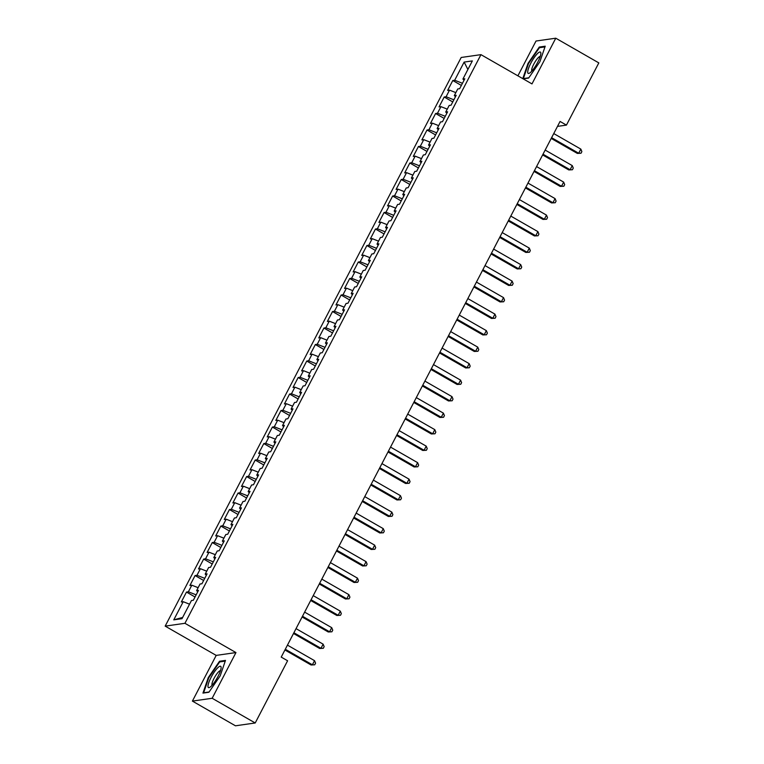 <?xml version="1.0" encoding="UTF-8"?>
<svg xmlns="http://www.w3.org/2000/svg" width="764" height="764" viewBox="0 0 764 764"><rect width="100%" height="100%" fill="white"/><g stroke="black" fill="none" stroke-linecap="round" stroke-linejoin="round"><path stroke-width="1.15" d="M192.404 701.104L212.163 698.277L235.952 652.571L216.193 655.397L192.404 701.104L235.455 725.8L255.214 722.973L287.598 660.764L281.219 657.107L560.06 121.447L566.439 125.105L598.823 62.896L555.772 38.2L536.013 41.027L517.896 75.837M216.193 655.397L165.177 626.127L461.198 57.472L480.957 54.645L184.936 623.3L165.177 626.127M467.902 69.476L464.13 62.085L454.685 80.239L452.785 80.516L447.628 90.41L449.528 90.142L446.09 96.741L444.199 97.018L439.042 106.912L440.933 106.645L437.505 113.244L435.604 113.511L430.447 123.415L432.348 123.147L428.91 129.746L427.019 130.014L421.862 139.917L423.753 139.65L420.324 146.249L418.424 146.516L413.267 156.419L415.167 156.152L411.729 162.751L409.829 163.018L404.681 172.922L406.572 172.654L403.134 179.253L401.243 179.521L396.086 189.424L397.987 189.157L394.549 195.756L392.648 196.023L387.501 205.927L389.392 205.659L385.954 212.258L384.063 212.526L378.906 222.429L380.806 222.162L377.368 228.761L375.468 229.028L370.32 238.931L372.211 238.664L368.773 245.263L366.882 245.531L361.725 255.434L363.626 255.166L360.188 261.766L358.287 262.033L353.14 271.936L355.031 271.659L351.593 278.268L349.702 278.535L344.545 288.439L346.445 288.162L343.007 294.77L341.107 295.038L335.959 304.941L337.85 304.664L334.412 311.273L332.521 311.54L327.364 321.443L329.265 321.166L325.827 327.775L323.926 328.042L318.779 337.946L320.67 337.669L317.232 344.277L315.341 344.545L310.184 354.448L312.084 354.171L308.646 360.77L306.746 361.047L301.599 370.951L303.489 370.674L300.051 377.273L298.161 377.55L293.004 387.453L294.904 387.176L291.466 393.775L289.566 394.052L284.418 403.955L286.309 403.678L282.871 410.278L280.98 410.554L275.823 420.458L277.724 420.181L274.286 426.78L272.385 427.057L267.228 436.951L269.129 436.683L265.691 443.282L263.8 443.559L258.643 453.453L260.534 453.186L257.105 459.785L255.205 460.062L250.048 469.956L251.948 469.688L248.51 476.287L246.619 476.564L241.462 486.458L243.353 486.19L239.925 492.79L238.024 493.066L232.867 502.96L234.768 502.693L231.33 509.292L229.439 509.559L224.282 519.463L226.173 519.195L222.744 525.794L220.844 526.062L215.687 535.965L217.587 535.698L214.149 542.297L212.258 542.564L207.101 552.467L208.992 552.2L205.564 558.799L203.663 559.067L198.506 568.97L200.407 568.702L196.969 575.302L195.078 575.569L189.921 585.472L191.812 585.205L188.383 591.804L186.483 592.071L181.326 601.975L183.226 601.707L189.539 604.19M464.13 62.085L472.353 60.91L462.908 79.064L464.082 80.172M182.644 617.446L173.772 619.852L181.994 618.678L191.449 600.533L193.34 600.256L198.497 590.352L196.606 590.629L200.034 584.03L201.935 583.753L207.092 573.85L205.191 574.127L208.629 567.528L210.53 567.251L215.677 557.348L213.786 557.624L217.224 551.025L219.115 550.749L224.272 540.845L222.372 541.122L225.81 534.523L227.71 534.246L232.858 524.352L230.967 524.62L234.405 518.021L236.296 517.744L241.453 507.85L239.552 508.117L242.99 501.518L244.891 501.241L250.038 491.347L248.147 491.615L251.585 485.016L253.476 484.739L258.633 474.845L256.733 475.112L260.171 468.513L262.071 468.236L267.219 458.343L265.328 458.61L268.766 452.011L270.657 451.744L275.814 441.84L273.913 442.108L277.351 435.509L279.252 435.241L284.399 425.338L282.508 425.605L285.946 419.006L287.837 418.739L292.994 408.836L291.094 409.103L294.532 402.504L296.432 402.236L301.579 392.333L299.689 392.601L303.127 386.001L305.017 385.734L310.174 375.831L308.274 376.098L311.712 369.499L313.612 369.232L318.76 359.328L316.869 359.596L320.307 352.997L322.198 352.729L327.355 342.826L325.454 343.093L328.892 336.494L330.793 336.227L335.94 326.323L334.049 326.591L337.487 319.992L339.378 319.724L344.535 309.821L342.635 310.088L346.073 303.489L347.973 303.222L353.13 293.319L351.23 293.596L354.668 286.987L356.559 286.72L361.716 276.816L359.825 277.093L363.253 270.485L365.154 270.217L370.311 260.314L368.41 260.591L371.848 253.982L373.739 253.715L378.896 243.811L377.005 244.088L380.434 237.48L382.334 237.212L387.491 227.309L385.591 227.586L389.029 220.977L390.92 220.71L396.077 210.807L394.186 211.084L397.614 204.485L399.515 204.208L404.672 194.304L402.771 194.581L406.209 187.982L408.1 187.705L413.257 177.802L411.366 178.079L414.795 171.48L416.695 171.203L421.852 161.299L419.952 161.576L423.39 154.977L425.281 154.7L430.438 144.807L428.547 145.074L431.975 138.475L433.876 138.198L439.033 128.304L437.132 128.572L440.57 121.973L442.461 121.696L447.618 111.802L445.727 112.069L449.165 105.47L451.056 105.193L456.213 95.299L454.313 95.567L457.751 88.968L459.651 88.691L464.798 78.797L462.908 79.064M173.772 619.852L183.226 601.707M188.383 591.804L196.147 594.86M191.812 585.205L198.134 587.688M196.969 575.302L204.742 578.358M200.407 568.702L206.719 571.186M196.606 590.629L197.78 591.728M205.564 558.799L213.328 561.865M208.992 552.2L215.314 554.683M205.191 574.127L206.375 575.225M214.149 542.297L221.923 545.362M217.587 535.698L223.9 538.181M213.786 557.624L214.961 558.723M222.744 525.794L230.518 528.86M226.173 519.195L232.495 521.678M222.372 541.122L223.556 542.22M231.33 509.292L239.103 512.357M234.768 502.693L241.08 505.176M230.967 524.62L232.141 525.718M239.925 492.79L247.698 495.855M243.353 486.19L249.675 488.673M239.552 508.117L240.736 509.216M248.51 476.287L256.284 479.353M251.948 469.688L258.261 472.171M248.147 491.615L249.322 492.723M257.105 459.785L264.879 462.85M260.534 453.186L266.856 455.678M256.733 475.112L257.917 476.22M265.691 443.282L273.464 446.348M269.129 436.683L275.441 439.176M265.328 458.61L266.502 459.718M274.286 426.78L282.059 429.846M277.724 420.181L284.036 422.673M273.913 442.108L275.097 443.216M282.871 410.278L290.645 413.343M286.309 403.678L292.622 406.171M282.508 425.605L283.683 426.713M291.466 393.775L299.24 396.841M294.904 387.176L301.217 389.669M291.094 409.103L292.278 410.211M300.051 377.273L307.825 380.338M303.489 370.674L309.812 373.166M299.689 392.601L300.863 393.708M308.646 360.77L316.42 363.836M312.084 354.171L318.397 356.664M308.274 376.098L309.458 377.206M317.232 344.277L325.006 347.333M320.67 337.669L326.992 340.161M316.869 359.596L318.053 360.703M325.827 327.775L333.601 330.831M329.265 321.166L335.577 323.659M325.454 343.093L326.639 344.201M334.412 311.273L342.186 314.329M337.85 304.664L344.172 307.157M334.049 326.591L335.234 327.699M343.007 294.77L350.781 297.826M346.445 288.162L352.758 290.654M342.635 310.088L343.819 311.196M351.593 278.268L359.366 281.324M355.031 271.659L361.353 274.152M351.23 293.596L352.414 294.694M360.188 261.766L367.962 264.822M363.626 255.166L369.938 257.649M359.825 277.093L361 278.192M368.773 245.263L376.547 248.319M372.211 238.664L378.533 241.147M368.41 260.591L369.595 261.689M377.368 228.761L385.142 231.817M380.806 222.162L387.119 224.645M377.005 244.088L378.18 245.187M385.954 212.258L393.727 215.314M389.392 205.659L395.714 208.142M385.591 227.586L386.775 228.684M394.549 195.756L402.322 198.812M397.987 189.157L404.299 191.64M394.186 211.084L395.36 212.182M403.134 179.253L410.908 182.309M406.572 172.654L412.894 175.137M402.771 194.581L403.955 195.679M411.729 162.751L419.503 165.817M415.167 156.152L421.48 158.635M411.366 178.079L412.541 179.177M420.324 146.249L428.088 149.314M423.753 139.65L430.075 142.133M419.952 161.576L421.136 162.675M428.91 129.746L436.683 132.812M432.348 123.147L438.66 125.63M428.547 145.074L429.721 146.172M437.505 113.244L445.269 116.309M440.933 106.645L447.255 109.128M437.132 128.572L438.316 129.67M446.09 96.741L453.864 99.807M449.528 90.142L455.841 92.625M445.727 112.069L446.902 113.167M454.685 80.239L462.459 83.305M454.313 95.567L455.497 96.675M212.163 698.277L255.214 722.973M480.957 54.645L531.983 83.906L555.772 38.2M235.952 652.571L184.936 623.3M557.491 126.385L566.439 125.105M523.139 78.835L528.64 78.052L539.909 61.703L545.219 46.203L539.269 47.053L528.01 63.402L522.786 78.635M225.485 660.402L219.535 661.252L208.266 677.601L202.957 693.101L208.906 692.251L220.175 675.901L225.485 660.402M452.785 80.516L461.351 85.425M444.199 97.018L452.756 101.927M435.604 113.511L444.171 118.43M427.019 130.014L435.575 134.932M418.424 146.516L426.99 151.434M409.829 163.018L418.395 167.937M401.243 179.521L409.81 184.439M392.648 196.023L401.215 200.942M384.063 212.526L392.629 217.444M375.468 229.028L384.034 233.946M366.882 245.531L375.449 250.449M358.287 262.033L366.854 266.942M349.702 278.535L358.268 283.444M341.107 295.038L349.673 299.946M332.521 311.54L341.088 316.449M323.926 328.042L332.493 332.951M315.341 344.545L323.907 349.454M306.746 361.047L315.312 365.956M298.161 377.55L306.717 382.458M289.566 394.052L298.132 398.961M280.98 410.554L289.537 415.463M272.385 427.057L280.951 431.966M263.8 443.559L272.356 448.468M255.205 460.062L263.771 464.97M246.619 476.564L255.176 481.473M238.024 493.066L246.591 497.975M229.439 509.559L237.996 514.478M220.844 526.062L229.41 530.98M212.258 542.564L220.815 547.482M203.663 559.067L212.23 563.985M195.078 575.569L203.635 580.487M186.483 592.071L195.049 596.99M540.224 47.597L539.269 47.053M220.49 661.805L219.535 661.252M551.226 138.427L577.364 153.421L578.692 153.23L551.608 137.692M580.841 149.104L581.872 151.597L581.012 153.239L578.692 153.23L580.841 149.104L553.757 133.566M581.012 153.239L577.364 153.421M542.631 154.93L568.769 169.923L570.106 169.732L543.013 154.194M572.255 165.607L573.277 168.09L572.417 169.742L570.106 169.732L572.255 165.607L545.162 150.069M572.417 169.742L568.769 169.923M534.046 171.432L560.184 186.426L561.511 186.235L534.428 170.697M563.66 182.109L564.691 184.592L563.832 186.244L561.511 186.235L563.66 182.109L536.576 166.571M563.832 186.244L560.184 186.426M531.171 71.778A12.272 2.808 -60.2 0 0 540.845 53.575A12.272 2.808 -60.2 0 0 537.379 53.69A12.272 2.808 -60.2 0 0 528.965 67.203A12.272 2.808 -60.2 0 0 529.691 73.029A12.272 2.808 -60.2 0 0 531.171 71.778M540.224 56.479A8.404 1.92 -60.2 0 0 538.286 57.625A8.404 1.92 -60.2 0 0 533.272 65.179A8.404 1.92 -60.2 0 0 531.878 71.023M528.812 77.794L523.359 78.577L528.507 63.555L539.422 47.712L544.971 46.919M211.437 685.976A12.272 2.808 -60.2 0 0 221.111 667.784A12.272 2.808 -60.2 0 0 217.644 667.898A12.272 2.808 -60.2 0 0 209.231 681.402A12.272 2.808 -60.2 0 0 209.957 687.228A12.272 2.808 -60.2 0 0 211.437 685.976M220.49 670.687A8.404 1.92 -60.2 0 0 218.552 671.833A8.404 1.92 -60.2 0 0 213.538 679.387A8.404 1.92 -60.2 0 0 212.144 685.232M209.078 692.003L203.625 692.776L208.773 677.764L219.688 661.92L225.237 661.127M525.451 187.934L551.589 202.928L552.926 202.737L525.833 187.199M555.075 198.611L556.096 201.094L555.237 202.746L552.926 202.737L555.075 198.611L527.981 183.073M555.237 202.746L551.589 202.928M516.865 204.437L543.003 219.43L544.331 219.239L517.247 203.702M546.48 215.114L547.511 217.597L546.652 219.249L544.331 219.239L546.48 215.114L519.396 199.576M546.652 219.249L543.003 219.43M508.27 220.939L534.408 235.933L535.745 235.742L508.652 220.204M537.894 231.616L538.916 234.099L538.057 235.751L535.745 235.742L537.894 231.616L510.801 216.078M538.057 235.751L534.408 235.933M499.685 237.442L525.823 252.435L527.15 252.244L500.067 236.706M529.299 248.119L530.331 250.602L529.471 252.254L527.15 252.244L529.299 248.119L502.215 232.581M529.471 252.254L525.823 252.435M491.09 253.944L517.228 268.938L518.565 268.747L491.472 253.209M520.714 264.621L521.736 267.104L520.876 268.756L518.565 268.747L520.714 264.621L493.62 249.083M520.876 268.756L517.228 268.938M482.504 270.446L508.633 285.44L509.97 285.249L482.886 269.711M512.119 281.123L513.15 283.606L512.291 285.258L509.97 285.249L512.119 281.123L485.035 265.586M512.291 285.258L508.633 285.44M473.909 286.949L500.048 301.942L501.385 301.751L474.291 286.213M503.533 297.626L504.555 300.109L503.696 301.761L501.385 301.751L503.533 297.626L476.44 282.088M503.696 301.761L500.048 301.942M465.314 303.451L491.453 318.445L492.79 318.254L465.706 302.716M494.938 314.128L495.97 316.611L495.11 318.263L492.79 318.254L494.938 314.128L467.854 298.59M495.11 318.263L491.453 318.445M456.729 319.954L482.867 334.947L484.204 334.756L457.111 319.218M486.353 330.631L487.375 333.114L486.515 334.766L484.204 334.756L486.353 330.631L459.259 315.093M486.515 334.766L482.867 334.947M448.134 336.456L474.272 351.45L475.609 351.259L448.525 335.721M477.758 347.133L478.789 349.616L477.93 351.268L475.609 351.259L477.758 347.133L450.664 331.595M477.93 351.268L474.272 351.45M439.548 352.958L465.687 367.952L467.024 367.761L439.93 352.223M469.172 363.635L470.194 366.118L469.335 367.771L467.024 367.761L469.172 363.635L442.079 348.097M469.335 367.771L465.687 367.952M430.953 369.461L457.092 384.454L458.429 384.263L431.345 368.726M460.577 380.138L461.609 382.621L460.749 384.273L458.429 384.263L460.577 380.138L433.484 364.6M460.749 384.273L457.092 384.454M422.368 385.963L448.506 400.957L449.843 400.766L422.75 385.228M451.992 396.64L453.014 399.123L452.154 400.775L449.843 400.766L451.992 396.64L424.899 381.102M452.154 400.775L448.506 400.957M413.773 402.466L439.911 417.459L441.248 417.268L414.164 401.73M443.397 413.143L444.428 415.626L443.569 417.278L441.248 417.268L443.397 413.143L416.304 397.605M443.569 417.278L439.911 417.459M405.187 418.968L431.326 433.962L432.663 433.771L405.569 418.233M434.802 429.645L435.833 432.128L434.974 433.78L432.663 433.771L434.802 429.645L407.718 414.107M434.974 433.78L431.326 433.962M396.592 435.47L422.731 450.464L424.068 450.273L396.984 434.735M426.216 446.147L427.248 448.63L426.388 450.282L424.068 450.273L426.216 446.147L399.123 430.609M426.388 450.282L422.731 450.464M388.007 451.973L414.145 466.966L415.482 466.775L388.389 451.228M417.621 462.65L418.653 465.133L417.793 466.775L415.482 466.775L417.621 462.65L390.538 447.102M417.793 466.775L414.145 466.966M379.412 468.475L405.55 483.469L406.887 483.278L379.794 467.73M409.036 479.152L410.067 481.635L409.208 483.278L406.887 483.278L409.036 479.152L381.943 463.605M409.208 483.278L405.55 483.469M370.827 484.978L396.965 499.962L398.302 499.78L371.208 484.233M400.441 495.655L401.472 498.138L400.613 499.78L398.302 499.78L400.441 495.655L373.357 480.107M400.613 499.78L396.965 499.962M362.231 501.471L388.37 516.464L389.707 516.273L362.613 500.735M391.856 512.147L392.887 514.64L392.027 516.283L389.707 516.273L391.856 512.147L364.762 496.61M392.027 516.283L388.37 516.464M353.646 517.973L379.784 532.966L381.121 532.775L354.028 517.238M383.261 528.65L384.292 531.142L383.433 532.785L381.121 532.775L383.261 528.65L356.177 513.112M383.433 532.785L379.784 532.966M345.051 534.475L371.189 549.469L372.526 549.278L345.433 533.74M374.675 545.152L375.707 547.635L374.847 549.287L372.526 549.278L374.675 545.152L347.582 529.614M374.847 549.287L371.189 549.469M336.466 550.978L362.604 565.971L363.931 565.78L336.848 550.242M366.08 561.655L367.112 564.138L366.252 565.79L363.931 565.78L366.08 561.655L338.996 546.117M366.252 565.79L362.604 565.971M327.871 567.48L354.009 582.474L355.346 582.283L328.253 566.745M357.495 578.157L358.517 580.64L357.667 582.292L355.346 582.283L357.495 578.157L330.401 562.619M357.667 582.292L354.009 582.474M319.285 583.982L345.423 598.976L346.751 598.785L319.667 583.247M348.9 594.659L349.931 597.142L349.072 598.795L346.751 598.785L348.9 594.659L321.816 579.122M349.072 598.795L345.423 598.976M310.69 600.485L336.828 615.478L338.166 615.287L311.072 599.75M340.314 611.162L341.336 613.645L340.477 615.297L338.166 615.287L340.314 611.162L313.221 595.624M340.477 615.297L336.828 615.478M302.105 616.987L328.243 631.981L329.57 631.79L302.487 616.252M331.719 627.664L332.751 630.147L331.891 631.799L329.57 631.79L331.719 627.664L304.635 612.126M331.891 631.799L328.243 631.981M293.51 633.49L319.648 648.483L320.985 648.292L293.892 632.754M323.134 644.167L324.156 646.65L323.296 648.302L320.985 648.292L323.134 644.167L296.04 628.629M323.296 648.302L319.648 648.483M284.924 649.992L311.063 664.986L312.39 664.795L285.306 649.257M314.539 660.669L315.57 663.152L314.711 664.804L312.39 664.795L314.539 660.669L287.455 645.131M314.711 664.804L311.063 664.986"/></g></svg>
